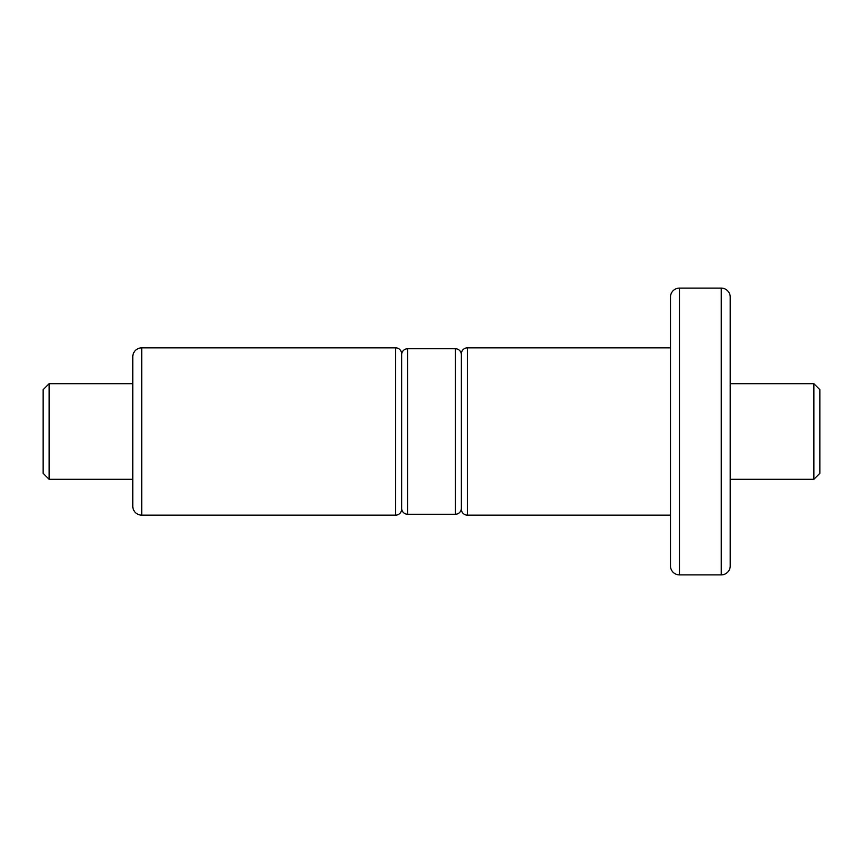 <?xml version="1.0" encoding="UTF-8"?>
<svg xmlns="http://www.w3.org/2000/svg" width="863" height="863" viewBox="0 0 863 863"><rect width="100%" height="100%" fill="white"/><g stroke="black" fill="none" stroke-linecap="round" stroke-linejoin="round"><path stroke-width="1.29" d="M401.629 354.725A5.976 5.976 0 0 1 407.606 348.749L407.606 514.251A5.976 5.976 0 0 1 401.629 508.275M461.371 508.275A5.976 5.976 0 0 1 455.394 514.251L455.394 348.749A5.976 5.976 0 0 1 461.371 354.725M455.394 348.749L407.606 348.749M455.394 514.251L407.606 514.251M132.773 356.818A8.964 8.964 0 0 1 141.726 347.854L141.726 515.146A8.964 8.964 0 0 1 132.773 506.182L132.773 356.818M395.653 515.146L395.653 347.854A5.976 5.976 0 0 1 401.629 353.83L401.629 509.17A5.976 5.976 0 0 1 395.653 515.146L141.726 515.146M395.653 347.854L141.726 347.854M49.126 479.299L43.15 473.323L43.15 389.677L49.126 383.701L49.126 479.299L132.773 479.299M730.227 479.299L813.874 479.299L813.874 383.701L730.227 383.701M49.126 383.701L132.773 383.701M813.874 479.299L819.85 473.323L819.85 389.677L813.874 383.701M730.227 415.071L730.227 334.801L730.227 415.071M730.227 495.34L730.227 447.929L730.227 495.34M467.347 347.854L467.347 515.146A5.976 5.976 0 0 1 461.371 509.17L461.371 353.83A5.976 5.976 0 0 1 467.347 347.854L670.486 347.854M721.274 574.887L679.451 574.887A8.964 8.964 0 0 1 670.486 565.934L670.486 297.066A8.964 8.964 0 0 1 679.451 288.113L721.274 288.113A8.964 8.964 0 0 1 730.227 297.066L730.227 565.934A8.964 8.964 0 0 1 721.274 574.887L721.274 288.113M730.227 557.39L730.227 528.199M730.227 318.123L730.227 305.599M467.347 515.146L670.486 515.146M679.451 574.887L679.451 288.113"/></g></svg>
